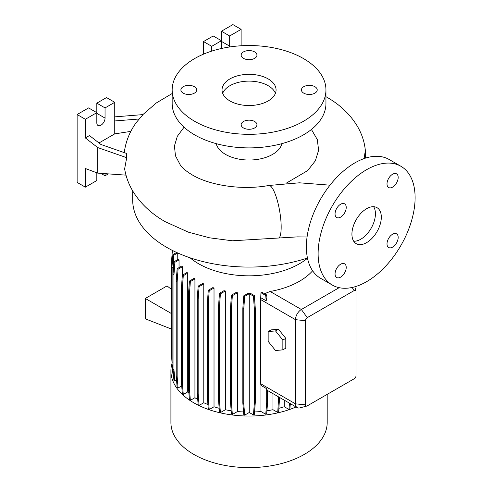 <?xml version="1.0" encoding="UTF-8"?>
<svg xmlns="http://www.w3.org/2000/svg" width="492" height="492" viewBox="0 0 492 492"><rect width="100%" height="100%" fill="white"/><g stroke="black" fill="none" stroke-linecap="round" stroke-linejoin="round"><path stroke-width="0.74" d="M366.614 242.642A20.781 11.999 120 0 0 380.193 224.327A20.781 11.999 120 0 0 377.007 207.673A20.781 11.999 120 0 0 366.614 208.7A20.781 11.999 120 0 0 353.041 227.015A20.781 11.999 120 0 0 356.226 243.669A20.781 11.999 120 0 0 366.614 242.642M353.711 241.24A20.781 11.999 120 0 0 360.734 239.247A20.781 11.999 120 0 0 373.643 206.714M194.371 86.703A7.897 4.557 0 0 0 185.767 85.713A7.897 4.557 0 0 0 180.89 89.925A7.897 4.557 0 0 0 183.202 93.148A7.897 4.557 0 0 0 191.812 94.138A7.897 4.557 0 0 0 196.683 89.925A7.897 4.557 0 0 0 194.371 86.703M254.641 51.906A7.897 4.557 0 0 0 246.031 50.922A7.897 4.557 0 0 0 241.16 55.129A7.897 4.557 0 0 0 243.472 58.357A7.897 4.557 0 0 0 252.076 59.341A7.897 4.557 0 0 0 256.953 55.129A7.897 4.557 0 0 0 254.641 51.906M314.905 86.703A7.897 4.557 0 0 0 306.301 85.713A7.897 4.557 0 0 0 301.424 89.925A7.897 4.557 0 0 0 303.736 93.148A7.897 4.557 0 0 0 312.346 94.138A7.897 4.557 0 0 0 317.217 89.925A7.897 4.557 0 0 0 314.905 86.703M254.641 121.499A7.897 4.557 0 0 0 246.031 120.509A7.897 4.557 0 0 0 241.16 124.722A7.897 4.557 0 0 0 243.472 127.945A7.897 4.557 0 0 0 252.076 128.935A7.897 4.557 0 0 0 256.953 124.722A7.897 4.557 0 0 0 254.641 121.499M392.591 247.119A7.897 4.557 120 0 0 397.751 240.157A7.897 4.557 120 0 0 396.54 233.829A7.897 4.557 120 0 0 392.591 234.223A7.897 4.557 120 0 0 387.432 241.178A7.897 4.557 120 0 0 388.643 247.507A7.897 4.557 120 0 0 392.591 247.119M392.591 187.126A7.897 4.557 120 0 0 397.751 180.164A7.897 4.557 120 0 0 396.54 173.836A7.897 4.557 120 0 0 392.591 174.23A7.897 4.557 120 0 0 387.432 181.191A7.897 4.557 120 0 0 388.643 187.52A7.897 4.557 120 0 0 392.591 187.126M340.636 217.12A7.897 4.557 120 0 0 345.796 210.164A7.897 4.557 120 0 0 344.584 203.836A7.897 4.557 120 0 0 340.636 204.223A7.897 4.557 120 0 0 335.476 211.185A7.897 4.557 120 0 0 336.688 217.513A7.897 4.557 120 0 0 340.636 217.12M340.636 277.113A7.897 4.557 120 0 0 345.796 270.151A7.897 4.557 120 0 0 344.584 263.829A7.897 4.557 120 0 0 340.636 264.216A7.897 4.557 120 0 0 335.476 271.178A7.897 4.557 120 0 0 336.688 277.506A7.897 4.557 120 0 0 340.636 277.113M307.063 237.003L297.629 236.867L232.335 240.785L209.506 237.808L188.399 232.169L165.257 221.72C151.874 214.106 141.358 204.389 133.701 192.556C129.07 185.226 126.044 177.329 124.63 168.873L126.696 157.686L126.585 153.442L100.903 144.476L89.47 135.552L85.356 137.926L97.699 147.563L97.699 173.123L125.983 175.14M184.051 127.213L177.335 136.284L174.426 145.964L175.459 155.773L180.398 165.171C182.464 168.135 186.425 171.382 192.274 174.924C209.512 185.373 242.015 190.502 268.798 185.484A27.017 6.335 80.2 0 1 276.91 199.143A27.017 6.335 80.2 0 1 281.172 227.046A27.017 6.335 80.2 0 1 278.933 238.233M114.747 116.868L143.012 114.599L136.469 122.293C129.95 131.173 125.921 140.976 124.384 151.696A122.041 70.461 0 0 0 124.273 152.631M132.68 190.871L132.68 199.881A116.376 67.189 0 0 0 166.763 247.39A116.376 67.189 0 0 0 307.445 258.005M365.261 158.19A116.376 67.189 0 0 0 365.433 154.506L365.402 158.141M190.097 257.808A71.303 41.162 0 0 0 198.639 263.767A71.303 41.162 0 0 0 307.494 258.245M172.059 363.231A78.142 45.11 0 0 0 170.915 370.919L170.915 422.505A78.142 45.11 0 0 0 193.805 454.405A78.142 45.11 0 0 0 278.958 464.184A78.142 45.11 0 0 0 327.192 422.505L327.192 394.356M170.915 370.919A78.142 45.11 0 0 0 193.805 402.819A78.142 45.11 0 0 0 296.043 406.964M216.16 143.627A33.253 19.194 0 0 0 225.545 154.408A33.253 19.194 0 0 0 259.505 159.057A33.253 19.194 0 0 0 281.953 143.627M311.424 129.464L317.291 139.562L318.619 150.257L315.329 160.841L307.635 170.619L285.944 183.356M172.163 89.925L172.163 103.498A76.893 44.391 0 0 0 194.684 134.894A76.893 44.391 0 0 0 278.478 144.513A76.893 44.391 0 0 0 325.95 103.498L325.95 89.925A76.893 44.391 0 0 0 303.429 58.536A76.893 44.391 0 0 0 219.629 48.911A76.893 44.391 0 0 0 172.163 89.925A76.893 44.391 0 0 0 194.684 121.315A76.893 44.391 0 0 0 278.478 130.94A76.893 44.391 0 0 0 325.95 89.925M268.158 78.898A27.017 15.596 0 0 0 238.718 75.516A27.017 15.596 0 0 0 222.04 89.925A27.017 15.596 0 0 0 229.955 100.958A27.017 15.596 0 0 0 259.395 104.335A27.017 15.596 0 0 0 276.073 89.925A27.017 15.596 0 0 0 268.158 78.898M275.428 93.32A27.017 15.596 0 0 0 268.158 85.682A27.017 15.596 0 0 0 241.51 81.74A27.017 15.596 0 0 0 222.685 93.32M130.841 131.382L114.747 133.873L114.747 102.311L105.048 107.914L105.048 118.092A5.818 3.358 -60 0 1 100.934 125.22A5.818 3.358 -60 0 1 98.025 125.509A5.818 3.358 -60 0 1 96.819 122.846L96.819 112.662L85.356 119.279L85.356 137.926M400.906 166.278L389.147 159.494A68.579 39.594 120 0 0 354.861 162.889A68.579 39.594 120 0 0 310.058 223.325A68.579 39.594 120 0 0 320.569 278.275L332.328 285.065A68.579 39.594 120 0 0 366.614 281.664A68.579 39.594 120 0 0 411.417 221.234A68.579 39.594 120 0 0 400.906 166.278A68.579 39.594 120 0 0 366.614 169.678A68.579 39.594 120 0 0 321.811 230.108A68.579 39.594 120 0 0 332.328 285.065M203.78 283.939A71.303 41.162 180 0 1 202.772 283.453L198.165 286.116L199.088 286.651L203.78 283.939L203.78 402.72A71.303 41.162 0 0 0 207.925 404.547M214.02 287.992A71.303 41.162 180 0 1 212.845 287.605L208.282 290.237L209.205 290.772L214.02 287.992L214.02 406.773A71.303 41.162 0 0 0 219.186 408.298M225.348 290.969A71.303 41.162 180 0 1 223.995 290.68L219.481 293.287L220.404 293.822L225.348 290.969L225.348 409.744A71.303 41.162 0 0 0 231.178 410.771M237.452 292.758A71.303 41.162 180 0 1 235.883 292.599L231.431 295.169L232.353 295.704L237.452 292.758L237.452 411.54A71.303 41.162 0 0 0 243.546 411.964M250.379 293.3A71.303 41.162 180 0 1 248.14 293.306L243.761 295.833L244.684 296.368L249.26 293.724L249.26 412.499L253.429 414.904L254.352 414.375L255.28 402.72L255.28 308.318L254.352 295.594L250.379 293.3M254.542 411.964A71.303 41.162 0 0 0 260.957 411.509L265.766 414.282L266.689 413.754L267.611 402.099L267.611 390.433A8.315 4.797 -60 0 1 266.689 388.705L260.957 385.39L260.957 411.509M260.957 297.808L266.154 300.803L266.904 297.912L266.689 294.972L262.519 292.568A71.303 41.162 180 0 1 260.957 292.728L260.631 299.548L260.631 383.711L260.957 385.39M312.623 270.784A71.303 41.162 180 0 1 270.145 291.467L264.512 293.718M306.78 406.072A2.491 1.439 120 0 0 307.248 405.875L354.271 378.723A2.491 1.439 120 0 0 356.036 375.673L356.036 291.51A2.491 1.439 120 0 0 355.968 291.006A2.491 1.439 120 0 0 354.271 290.489L307.248 317.641A2.491 1.439 120 0 0 305.483 320.692L305.483 404.854A2.491 1.439 120 0 0 306.78 406.072L299.819 407.886A8.315 4.797 -60 0 1 297.211 407.64A8.315 4.797 -60 0 1 295.489 403.84L295.489 319.677A8.315 4.797 -60 0 1 301.368 309.493L339.154 287.679M278.447 329.222L271.098 329.88L268.158 331.577L268.158 341.374L275.508 350.513L282.857 349.855L285.791 348.158L285.791 338.361L278.447 329.222L275.508 330.919L268.158 331.577M266.928 410.771A71.303 41.162 0 0 0 272.98 409.701L277.734 412.444L278.656 411.909L279.579 397.462M249.26 412.499L244.684 415.143L243.755 403.489L243.755 309.087L244.684 296.368M243.761 295.833L242.833 308.552L242.833 402.954L243.761 414.608L244.684 415.143M237.452 411.54L232.353 414.479L231.431 402.825L231.431 308.423L232.353 295.704M231.431 295.169L230.508 307.894L230.508 402.296L231.431 413.95L232.353 414.479M225.348 409.744L220.404 412.597L219.481 400.943L219.481 306.541L220.404 293.822M219.481 293.287L218.559 306.012L218.559 400.408L219.481 412.068L220.404 412.597M214.02 406.773L209.205 409.547L208.282 397.893L208.282 303.49L209.205 290.772M208.282 290.237L207.36 302.961L207.36 397.364L208.282 409.018L209.205 409.547M203.78 402.72L199.088 405.426L198.165 393.772L198.165 299.37L199.088 286.651M198.165 286.116L197.243 298.841L197.243 393.243L198.165 404.898L199.088 405.426M194.93 397.714L190.355 400.359L189.432 388.705L189.432 294.302L190.355 281.584L194.93 278.939L194.93 397.714A71.303 41.162 0 0 0 197.735 399.498M194.93 278.939A71.303 41.162 180 0 1 194.088 278.361L189.432 281.049L188.51 293.767L188.51 388.17L189.432 399.824L190.355 400.359M187.735 391.921L183.276 394.492L182.354 382.837L182.354 288.435L183.276 275.717L187.735 273.146L187.735 391.921A71.303 41.162 0 0 0 188.891 393.01M187.735 273.146A71.303 41.162 180 0 1 187.052 272.47L182.354 275.182L181.431 287.906L181.431 382.309L182.354 393.963L183.276 394.492M181.714 385.9L178.061 388.01L177.138 376.355L177.138 281.953L178.061 269.229L182.384 266.732A71.303 41.162 180 0 1 181.892 265.957L177.138 268.7L178.061 269.229M177.138 268.7L176.216 281.418L176.216 375.82L177.138 387.475L178.061 388.01M176.554 380.125L174.869 381.103L173.947 369.449L173.947 275.046L174.869 262.322L179.039 259.917A71.303 41.162 180 0 1 178.756 259.013L173.947 261.793L174.869 262.322M173.947 261.793L173.024 274.511L173.024 368.914L173.947 380.568L174.869 381.103M173.024 364.246L172.87 362.327L171.948 361.792L172.87 373.446L173.405 373.754M172.471 368.403L172.341 366.761M290.231 404.529A71.303 41.162 0 0 0 291.153 404.147M278.939 408.292A71.303 41.162 0 0 0 284.259 406.718L288.964 409.43L289.886 408.895L290.298 403.655M272.98 393.655L272.98 409.701M177.766 252.986L177.766 259.585M179.039 259.917L179.039 267.599M182.384 266.732L182.384 275.163M284.259 400.168L284.259 406.718M114.747 102.311L106.518 97.564L96.819 103.16L96.819 112.662L88.591 107.914L77.127 114.531L77.127 182.403L85.356 187.157L96.819 180.539L96.819 172.797M105.048 173.645L105.048 175.785L108.345 173.885M105.048 175.785L100.823 173.344M85.356 119.279L77.127 114.531M97.699 173.123L85.356 168.51L85.356 187.157M105.048 107.914L96.819 103.16M114.747 133.873L98.978 142.975M114.747 120.958L139.285 118.99M97.699 147.563L126.696 157.686M241.123 45.768L241.123 29.354L232.894 24.6L221.431 31.217L221.431 40.719L211.732 46.322L203.503 41.568L203.503 54.163M221.431 48.499L221.431 40.719L213.202 35.971L203.503 41.568M241.123 29.354L229.659 35.971L229.659 46.15A5.818 3.358 -60 0 1 229.598 46.98M229.659 35.971L221.431 31.217M211.732 46.322L211.732 51.113M364.105 158.578L365.267 150.915A116.376 67.189 0 0 1 365.433 154.506L365.205 150.214M173.024 368.914L173.947 369.449M173.024 274.511L173.947 275.046M197.243 393.243L198.165 393.772M197.243 298.841L198.165 299.37M242.833 402.954L243.755 403.489M242.833 308.552L243.755 309.087M253.429 414.904L254.358 403.249L254.358 308.847L253.429 296.129L249.26 293.724M253.429 296.129L254.352 295.594M254.358 403.249L255.28 402.72M254.358 308.847L255.28 308.318M171.536 313.607L145.312 298.466L145.312 318.828L171.536 329.099M145.312 298.466L167.059 285.913L171.536 289.487M176.216 375.82L177.138 376.355M176.216 281.418L177.138 281.953M207.36 397.364L208.282 397.893M207.36 302.961L208.282 303.49M265.766 414.282L266.689 402.628L266.689 388.705M266.689 402.628L267.611 402.099M266.154 300.803L265.766 295.507L260.957 292.728M265.766 295.507L266.689 294.972M172.87 362.327L172.87 267.925L173.793 255.2L177.686 252.956M171.948 361.337L171.536 355.673L171.536 261.27L172.391 250.434M171.948 361.792L171.948 267.39L172.87 254.672L176.653 252.482M172.87 254.672L173.793 255.2M171.948 267.39L172.87 267.925M181.431 382.309L182.354 382.837M181.431 287.906L182.354 288.435M182.354 275.182L183.276 275.717M218.559 400.408L219.481 400.943M218.559 306.012L219.481 306.541M288.964 409.43L289.462 403.169M188.51 388.17L189.432 388.705M188.51 293.767L189.432 294.302M189.432 281.049L190.355 281.584M230.508 402.296L231.431 402.825M230.508 307.894L231.431 308.423M277.734 412.444L278.656 396.927M278.656 400.789L279.579 400.254M282.857 349.855L282.857 340.058L285.791 338.361M282.857 340.058L275.508 330.919M305.483 404.854L295.489 403.84L260.631 383.711M305.483 320.692L295.489 319.677L260.631 299.548M307.248 317.641L301.368 309.493L270.145 291.467M105.048 118.092L96.819 113.345M229.659 46.15L221.431 41.396M352.1 287.482L354.271 290.489M325.95 96.752A27.017 15.609 -60 0 1 326.928 97.244C339.4 104.359 349.222 113.492 356.392 124.654C362.438 134.31 365.519 144.666 365.624 155.73L365.568 158.086M329.991 185.17L299.364 182.809L268.798 185.484M326.879 97.213L325.95 96.684M172.163 93.523L156.247 103.006L142.858 114.611M297.211 407.64L267.611 390.556M355.968 291.006L354.812 286.799"/></g></svg>
